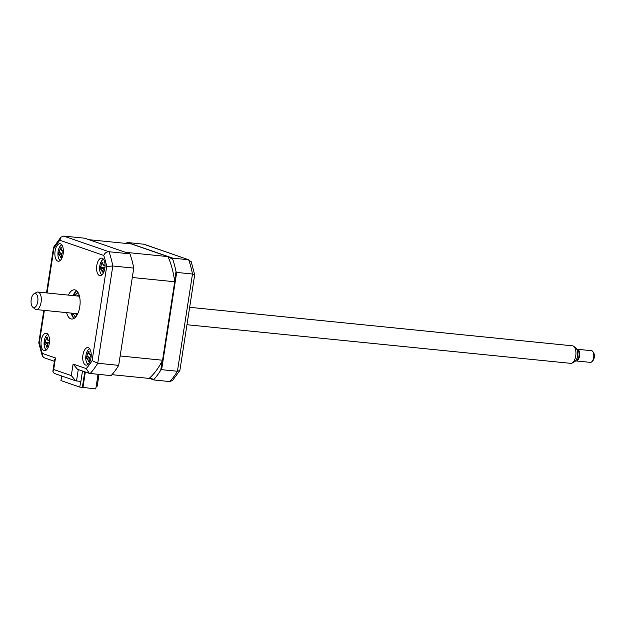 <?xml version="1.0" encoding="UTF-8"?>
<svg xmlns="http://www.w3.org/2000/svg" width="625" height="625" viewBox="0 0 625 625"><rect width="100%" height="100%" fill="white"/><g stroke="black" fill="none" stroke-linecap="round" stroke-linejoin="round"><path stroke-width="0.94" d="M98.039 374.344L95.781 388.922L82.023 387.312M85.352 372L82.93 387.633M104.852 268.281A8.805 4.18 -84.3 0 0 101.703 258.125A8.805 4.18 -84.3 0 0 96.781 265.492A8.805 4.18 -84.3 0 0 99.938 275.648A8.805 4.18 -84.3 0 0 104.852 268.281M63.156 253.875A8.805 4.18 -84.3 0 0 60.008 243.719A8.805 4.18 -84.3 0 0 55.094 251.086A8.805 4.18 -84.3 0 0 58.242 261.242A8.805 4.18 -84.3 0 0 63.156 253.875M49.305 343.359A8.805 4.18 -84.3 0 0 46.156 333.203A8.805 4.18 -84.3 0 0 41.234 340.57A8.805 4.18 -84.3 0 0 44.391 350.727A8.805 4.18 -84.3 0 0 49.305 343.359M91 357.766A8.805 4.18 -84.3 0 0 87.844 347.609A8.805 4.18 -84.3 0 0 82.93 354.977A8.805 4.18 -84.3 0 0 86.086 365.133A8.805 4.18 -84.3 0 0 91 357.766M66.617 312.633A14.672 6.969 -84.3 0 0 71.578 319.031A14.672 6.969 -84.3 0 0 79.773 306.75A14.672 6.969 -84.3 0 0 74.516 289.828A14.672 6.969 -84.3 0 0 68.383 295.109M76.742 290.891A14.672 6.969 -84.3 0 0 73.008 295.57M71.242 313.094A14.672 6.969 -84.3 0 0 73.977 318.422M46.969 342.797A8.805 4.18 -84.3 0 0 46.938 343.586M47.016 345.633A8.805 4.18 -84.3 0 0 47.133 346.531M60.867 256.148A8.805 4.18 -84.3 0 0 60.984 257.047M46.516 292.906L53.594 247.203L60.961 237.141L63.672 236.078L84.617 238.188L129.938 253.844A79.25 37.625 95.7 0 1 133.758 268.102L118.695 365.359A79.25 37.625 95.7 0 1 111.078 375.656L89.344 373.375L77.492 369.281L73.094 364.047L86.227 368.586L89.344 373.375M118.695 365.359L97.75 363.25A79.25 37.625 95.7 0 1 90.125 373.555M133.758 268.102L112.805 265.992L97.75 363.25L92.117 360.625L106.695 266.453L112.805 265.992A79.25 37.625 95.7 0 0 108.984 251.742C106.5 251.797 104.75 253.023 103.742 255.43L59.867 240.266A74.844 35.531 -84.3 0 0 53.977 248.227L47.047 292.961M129.938 253.844L108.984 251.742L63.672 236.078M60.961 237.141L59.867 240.266M53.594 247.203L53.977 248.227M54.422 361.305L44.062 357.727L42.289 355.961L38.789 342.922L39.398 342.398A74.844 35.531 -84.3 0 0 42.352 353.422L55.477 357.961L53.688 369.508L52.875 371.281L54.133 373.367L75.703 380.828L80.883 381.445L82.5 371.008M42.289 355.961L42.352 353.422M52.875 371.281L54.664 359.734L55.477 357.961M53.688 369.508L71.312 375.594L75.703 380.828M128.922 243.711L126.609 242.914L127.547 242.508L172.859 258.164L172.586 258.805L168.289 257.32M174.578 280.781L176.008 271.562L176.68 272.422L161.625 369.68L160.727 370.242L162.156 361.023M176.008 271.562A79.25 37.625 -84.3 0 0 172.586 258.805M176.68 272.422L192.484 274.016L194.695 274.766L179.883 370.484L177.43 371.266L192.484 274.016A79.25 37.625 -84.3 0 0 188.664 259.758L144.133 244.266L127.547 242.508M172.859 258.164L188.664 259.758L191.312 262.141M161.625 369.68L177.43 371.266A79.25 37.625 -84.3 0 1 169.812 381.57L172.516 380.508L179.883 370.484M149.617 377.977L153.906 379.461L154 379.977L149.219 378.328M153.906 379.461A79.25 37.625 -84.3 0 0 160.727 370.242M154 379.977L169.812 381.57M191.195 261.688L194.695 274.766M126.609 242.914A79.25 37.625 -84.3 0 0 126.148 243.438M76.188 291.273A17.609 8.359 -84.3 0 0 73.922 295.664M72.156 313.188A17.609 8.359 -84.3 0 0 73.5 317.938M61.672 375.977L60.953 380.586L79.789 387.094L82.359 387.352L84.766 371.797M79.789 387.094L80.664 381.43M103.539 259.336A7.922 3.766 -84.3 0 0 99.625 268.969A7.922 3.766 -84.3 0 0 101.977 274.836M105.008 266.961A20.055 2.062 164 0 0 103.969 267.383L102.984 270.023A20.055 13.68 74.5 0 0 103.281 271.656L102.273 272.133A20.055 18.93 -137.8 0 1 101.883 270.547L100.742 268.914A20.055 2.062 164 0 0 100.25 269.227L100.172 267.195A20.055 7.312 12.9 0 1 100.664 266.695L101.648 264.062A20.055 18.93 -137.8 0 1 101.93 262.484L102.945 262.008A20.055 13.68 74.5 0 0 102.75 263.531L103.891 265.164A20.055 7.312 12.9 0 1 104.969 264.914L105.039 266.945M101.93 262.484L102.336 262.648M104.695 265.742L103.336 265.133L104.734 265.516M103.281 271.656L102.734 271.438L103.219 271.336M103.125 268.375L100.742 268.914M103.336 267.953L100.172 267.195M78.125 292.68A12.625 5.992 -84.3 0 0 76.289 294.07A12.625 5.992 -84.3 0 0 75.055 295.781M76.289 294.07L76.703 293.617A13.211 6.273 95.7 0 1 78.016 292.492M77.141 314.844A9.977 4.734 95.7 0 1 75.344 313.508M77.109 295.984A9.977 4.734 95.7 0 1 79.133 295.031M73.289 313.305A12.625 5.992 -84.3 0 0 74.164 315.219A12.625 5.992 -84.3 0 0 75.68 316.945M75.531 317.109A13.211 6.273 95.7 0 1 74.477 315.75L74.164 315.219M88.992 239.695L131.406 243.961L167.969 256.602L125.562 252.336L88.992 239.695M111.961 374.68L149.117 378.414A73.672 34.977 -84.3 0 0 162.562 360.234L120.148 355.969L132.305 277.492L174.711 281.758A73.672 34.977 -84.3 0 0 167.969 256.602M162.562 360.234L174.711 281.758M99.008 374.445L97.188 386.227L96.211 386.125M61.844 244.922A7.922 3.766 -84.3 0 0 57.93 254.562A7.922 3.766 -84.3 0 0 60.281 260.43M61.383 256.164L60.188 256.141L59.055 254.508A20.055 2.062 164 0 0 58.555 254.82L58.484 252.781A20.055 7.312 12.9 0 1 58.969 252.289L59.961 249.648A20.055 18.93 -137.8 0 1 60.242 248.078L61.25 247.594A20.055 13.68 74.5 0 0 61.062 249.125L62.195 250.758A20.055 7.312 12.9 0 1 63.273 250.5L62.992 251.609M63 251.328L61.648 250.727L63.039 251.102M63.313 252.547A20.055 2.062 164 0 0 62.273 252.977L61.289 255.609A20.055 13.68 74.5 0 0 61.594 257.242L61.039 257.031L61.523 256.922M61.594 257.242L60.578 257.727A20.055 18.93 -137.8 0 1 60.188 256.141M61.438 253.961L59.055 254.508M61.641 253.539L58.484 252.781M61.062 249.672L59.961 249.648M89.68 348.812A7.922 3.766 -84.3 0 0 85.773 358.453A7.922 3.766 -84.3 0 0 88.125 364.32M91.156 356.445A20.055 2.062 164 0 0 90.117 356.867L89.133 359.508A20.055 13.68 74.5 0 0 89.43 361.141L88.422 361.617A20.055 18.93 -137.8 0 1 88.023 360.031L86.891 358.398A20.055 2.062 164 0 0 86.391 358.711L86.32 356.68A20.055 7.312 12.9 0 1 86.812 356.18L87.797 353.539A20.055 18.93 -137.8 0 1 88.078 351.969L89.086 351.484A20.055 13.68 74.5 0 0 88.898 353.016L90.039 354.648A20.055 7.312 12.9 0 1 91.117 354.398L90.836 355.5M88.078 351.969L88.484 352.133M90.844 355.219L89.484 354.617L90.883 355M89.273 357.852L86.891 358.398M89.484 357.438L86.32 356.68M47.992 334.406A7.922 3.766 -84.3 0 0 44.078 344.039A7.922 3.766 -84.3 0 0 46.43 349.914M47.531 345.648L46.336 345.617L45.195 343.992A20.055 2.062 164 0 0 44.703 344.305L44.625 342.266A20.055 7.312 12.9 0 1 45.117 341.773L46.102 339.133A20.055 18.93 -137.8 0 1 46.383 337.555L47.398 337.078A20.055 13.68 74.5 0 0 47.211 338.609L48.344 340.234A20.055 7.312 12.9 0 1 49.422 339.984L49.141 341.086M46.383 337.555L46.789 337.719M49.148 340.812L47.797 340.211L49.188 340.586M49.461 342.031A20.055 2.062 164 0 0 48.422 342.453L47.438 345.094A20.055 13.68 74.5 0 0 47.734 346.727L47.188 346.516L47.672 346.406M47.734 346.727L46.727 347.211A20.055 18.93 -137.8 0 1 46.336 345.617M47.586 343.445L45.195 343.992M47.789 343.023L44.625 342.266M36.906 294.789A7.109 3.375 -84.3 0 0 34.117 293.719A7.109 3.375 -84.3 0 0 31.25 299.305A7.109 3.375 -84.3 0 0 32.07 306.312A7.109 3.375 -84.3 0 0 32.766 307.164A7.109 3.375 -84.3 0 0 37.219 303.898A7.109 3.375 -84.3 0 0 36.906 294.789M34.117 293.719L36.602 292.352A8.805 4.18 95.7 0 1 37.945 292.047A8.805 4.18 95.7 0 1 40.055 293.672A8.805 4.18 95.7 0 1 40.805 303.68A8.805 4.18 95.7 0 1 36.18 309.57A8.805 4.18 95.7 0 1 34.93 309L32.766 307.164M186.961 324.734L570.805 363.359A8.805 4.18 -84.3 0 0 572.148 363.055A8.805 4.18 -84.3 0 0 575.703 356.133A8.805 4.18 -84.3 0 0 574.688 347.461A8.805 4.18 -84.3 0 0 573.82 346.398A8.805 4.18 -84.3 0 0 572.57 345.836L189.664 307.312M573.82 346.398L575.984 348.234A7.109 3.375 95.7 0 1 576.68 349.094A7.109 3.375 95.7 0 1 577.5 356.094A7.109 3.375 95.7 0 1 574.633 361.688L572.148 363.055M577.25 350.438L577.297 350.438A4.695 2.227 95.7 0 1 578.43 351.305A4.695 2.227 95.7 0 1 578.828 356.648A4.695 2.227 95.7 0 1 576.359 359.789L576.312 359.781M576.242 360.953L590.383 362.375A5.867 2.789 -84.3 0 0 591.969 361.602A5.867 2.789 -84.3 0 0 592.961 351.781A5.867 2.789 -84.3 0 0 592.961 351.766A5.867 2.789 -84.3 0 0 591.555 350.695L577.414 349.273A5.867 2.789 95.7 0 1 578.828 350.359A5.867 2.789 95.7 0 1 579.32 357.031A5.867 2.789 95.7 0 1 576.242 360.953A5.867 2.789 95.7 0 1 575.672 360.766M576.82 349.344A5.867 2.789 95.7 0 1 577.414 349.273M592.961 351.766L593.742 353.086A4.406 2.094 95.7 0 1 593.742 353.086A4.406 2.094 95.7 0 1 593.75 353.102A4.406 2.094 95.7 0 1 593 360.469L591.969 361.602M106.695 266.453A74.844 35.531 -84.3 0 0 103.742 255.43M44.352 310.391L39.398 342.398M78.281 369.555L76.508 381.008M86.227 368.586A74.844 35.531 -84.3 0 0 92.117 360.625M71.312 375.594L73.094 364.047M188.664 259.758L143.352 244.094M77.219 293.102A14.672 6.969 95.7 0 1 77.898 292.305M75.391 317.266A14.672 6.969 95.7 0 1 74.875 316.352M102.75 264.086L101.648 264.062M103.07 270.57L101.883 270.547M103.414 267.836L100.664 266.695M61.727 253.422L58.969 252.289M89.219 360.055L88.023 360.031M89.562 357.32L86.812 356.18M88.898 353.57L87.797 353.539M47.867 342.906L45.117 341.773M47.203 339.156L46.102 339.133M38.789 342.859L43.82 310.336M102.086 262.672L102.805 262.992M88.234 352.156L88.953 352.477M46.539 337.742L47.266 338.062M79.469 296.227L37.945 292.047M77.711 313.742L36.18 309.57"/></g></svg>
